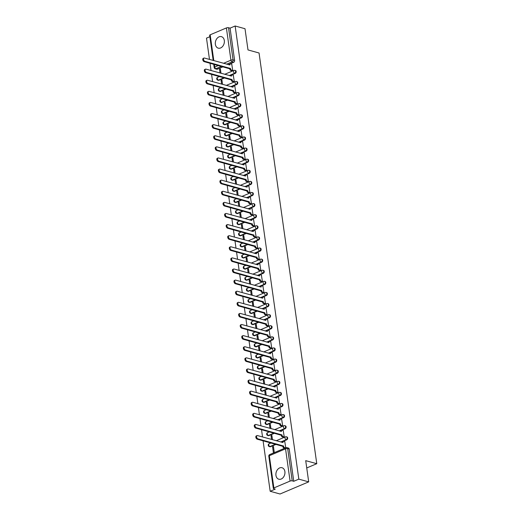 <?xml version="1.0" encoding="UTF-8"?>
<svg xmlns="http://www.w3.org/2000/svg" width="520" height="520" viewBox="0 0 520 520"><rect width="100%" height="100%" fill="white"/><g stroke="black" fill="none" stroke-linecap="round" stroke-linejoin="round"><path stroke-width="0.78" d="M229.788 75.706L235.216 73.405A1.528 1.131 -74.6 0 0 236.165 71.5A1.528 1.131 -74.6 0 0 235.424 70.512L234.878 70.356A1.528 1.131 105.4 0 1 235.619 71.344A1.528 1.131 105.4 0 1 234.669 73.255L229.242 75.556M231.348 86.808L236.775 84.513A1.528 1.131 -74.6 0 0 237.725 82.602A1.528 1.131 -74.6 0 0 236.983 81.614L236.438 81.465A1.528 1.131 105.4 0 1 237.178 82.453A1.528 1.131 105.4 0 1 236.23 84.364L230.802 86.658M232.908 97.916L238.336 95.615A1.528 1.131 -74.6 0 0 239.285 93.704A1.528 1.131 -74.6 0 0 238.544 92.716L237.998 92.567A1.528 1.131 105.4 0 1 238.739 93.555A1.528 1.131 105.4 0 1 237.79 95.466L232.362 97.767M234.468 109.018L239.895 106.717A1.528 1.131 -74.6 0 0 240.844 104.812A1.528 1.131 -74.6 0 0 240.103 103.825L239.558 103.669A1.528 1.131 105.4 0 1 240.299 104.663A1.528 1.131 105.4 0 1 239.356 106.567L233.922 108.869M236.028 120.12L241.462 117.826A1.528 1.131 -74.6 0 0 242.405 115.915A1.528 1.131 -74.6 0 0 241.664 114.927L241.118 114.777A1.528 1.131 105.4 0 1 241.858 115.765A1.528 1.131 105.4 0 1 240.916 117.676L235.482 119.971M237.588 131.228L243.022 128.928A1.528 1.131 -74.6 0 0 243.964 127.017A1.528 1.131 -74.6 0 0 243.224 126.028L242.678 125.879A1.528 1.131 105.4 0 1 243.419 126.867A1.528 1.131 105.4 0 1 242.476 128.778L237.042 131.079M239.148 142.331L244.582 140.03A1.528 1.131 -74.6 0 0 245.525 138.125A1.528 1.131 -74.6 0 0 244.79 137.137L244.244 136.988A1.528 1.131 105.4 0 1 244.978 137.976A1.528 1.131 105.4 0 1 244.036 139.88L238.608 142.181M240.714 153.439L246.142 151.138A1.528 1.131 -74.6 0 0 247.084 149.227A1.528 1.131 -74.6 0 0 246.35 148.239L245.804 148.09A1.528 1.131 105.4 0 1 246.539 149.078A1.528 1.131 105.4 0 1 245.596 150.988L240.169 153.283M242.275 164.541L247.702 162.24A1.528 1.131 -74.6 0 0 248.644 160.329A1.528 1.131 -74.6 0 0 247.91 159.341L247.364 159.191A1.528 1.131 105.4 0 1 248.105 160.18A1.528 1.131 105.4 0 1 247.156 162.091L241.728 164.392M243.834 175.643L249.262 173.349A1.528 1.131 -74.6 0 0 250.211 171.438A1.528 1.131 -74.6 0 0 249.47 170.45L248.924 170.3A1.528 1.131 105.4 0 1 249.665 171.288A1.528 1.131 105.4 0 1 248.716 173.192L243.289 175.494M245.394 186.752L250.822 184.451A1.528 1.131 -74.6 0 0 251.771 182.54A1.528 1.131 -74.6 0 0 251.03 181.552L250.484 181.402A1.528 1.131 105.4 0 1 251.225 182.39A1.528 1.131 105.4 0 1 250.276 184.301L244.849 186.596M246.955 197.853L252.382 195.553A1.528 1.131 -74.6 0 0 253.331 193.648A1.528 1.131 -74.6 0 0 252.59 192.654L252.044 192.504A1.528 1.131 105.4 0 1 252.785 193.492A1.528 1.131 105.4 0 1 251.836 195.403L246.409 197.704M248.514 208.956L253.942 206.661A1.528 1.131 -74.6 0 0 254.891 204.75A1.528 1.131 -74.6 0 0 254.15 203.762L253.604 203.613A1.528 1.131 105.4 0 1 254.345 204.6A1.528 1.131 105.4 0 1 253.396 206.505L247.969 208.806M250.075 220.064L255.502 217.763A1.528 1.131 -74.6 0 0 256.451 215.852A1.528 1.131 -74.6 0 0 255.71 214.864L255.164 214.714A1.528 1.131 105.4 0 1 255.905 215.703A1.528 1.131 105.4 0 1 254.956 217.614L249.529 219.915M251.635 231.166L257.062 228.865A1.528 1.131 -74.6 0 0 258.011 226.961A1.528 1.131 -74.6 0 0 257.27 225.972L256.724 225.817A1.528 1.131 105.4 0 1 257.465 226.805A1.528 1.131 105.4 0 1 256.522 228.716L251.089 231.017M253.195 242.268L258.628 239.974A1.528 1.131 -74.6 0 0 259.571 238.062A1.528 1.131 -74.6 0 0 258.83 237.075L258.284 236.925A1.528 1.131 105.4 0 1 259.025 237.913A1.528 1.131 105.4 0 1 258.083 239.824L252.649 242.119M254.755 253.377L260.189 251.076A1.528 1.131 -74.6 0 0 261.131 249.165A1.528 1.131 -74.6 0 0 260.39 248.177L259.851 248.027A1.528 1.131 105.4 0 1 260.585 249.015A1.528 1.131 105.4 0 1 259.642 250.926L254.208 253.227M256.321 264.478L261.749 262.178A1.528 1.131 -74.6 0 0 262.691 260.273A1.528 1.131 -74.6 0 0 261.957 259.285L261.411 259.129A1.528 1.131 105.4 0 1 262.145 260.124A1.528 1.131 105.4 0 1 261.203 262.028L255.775 264.329M257.881 275.581L263.308 273.286A1.528 1.131 -74.6 0 0 264.251 271.375A1.528 1.131 -74.6 0 0 263.517 270.387L262.971 270.238A1.528 1.131 105.4 0 1 263.705 271.226A1.528 1.131 105.4 0 1 262.762 273.137L257.335 275.431M259.441 286.689L264.869 284.388A1.528 1.131 -74.6 0 0 265.811 282.477A1.528 1.131 -74.6 0 0 265.077 281.489L264.531 281.339A1.528 1.131 105.4 0 1 265.272 282.328A1.528 1.131 105.4 0 1 264.322 284.239L258.895 286.539M261.001 297.791L266.428 295.49A1.528 1.131 -74.6 0 0 267.377 293.586A1.528 1.131 -74.6 0 0 266.637 292.597L266.091 292.448A1.528 1.131 105.4 0 1 266.832 293.436A1.528 1.131 105.4 0 1 265.882 295.341L260.455 297.642M262.561 308.9L267.989 306.599A1.528 1.131 -74.6 0 0 268.938 304.688A1.528 1.131 -74.6 0 0 268.197 303.7L267.651 303.55A1.528 1.131 105.4 0 1 268.392 304.538A1.528 1.131 105.4 0 1 267.442 306.449L262.015 308.744M264.121 320.002L269.548 317.7A1.528 1.131 -74.6 0 0 270.498 315.789A1.528 1.131 -74.6 0 0 269.757 314.802L269.211 314.652A1.528 1.131 105.4 0 1 269.952 315.64A1.528 1.131 105.4 0 1 269.002 317.551L263.575 319.852M265.681 331.103L271.108 328.809A1.528 1.131 -74.6 0 0 272.058 326.898A1.528 1.131 -74.6 0 0 271.317 325.91L270.771 325.761A1.528 1.131 105.4 0 1 271.512 326.749A1.528 1.131 105.4 0 1 270.562 328.653L265.135 330.954M267.241 342.212L272.668 339.911A1.528 1.131 -74.6 0 0 273.618 338A1.528 1.131 -74.6 0 0 272.877 337.012L272.331 336.863A1.528 1.131 105.4 0 1 273.072 337.851A1.528 1.131 105.4 0 1 272.123 339.762L266.695 342.056M268.801 353.314L274.235 351.013A1.528 1.131 -74.6 0 0 275.178 349.109A1.528 1.131 -74.6 0 0 274.437 348.114L273.891 347.965A1.528 1.131 105.4 0 1 274.632 348.953A1.528 1.131 105.4 0 1 273.689 350.863L268.255 353.165M270.361 364.416L275.795 362.122A1.528 1.131 -74.6 0 0 276.738 360.21A1.528 1.131 -74.6 0 0 275.997 359.223L275.45 359.073A1.528 1.131 105.4 0 1 276.192 360.061A1.528 1.131 105.4 0 1 275.249 361.966L269.815 364.267M271.921 375.525L277.355 373.224A1.528 1.131 -74.6 0 0 278.298 371.312A1.528 1.131 -74.6 0 0 277.557 370.325L277.017 370.175A1.528 1.131 105.4 0 1 277.752 371.163A1.528 1.131 105.4 0 1 276.809 373.074L271.382 375.375M273.488 386.626L278.915 384.325A1.528 1.131 -74.6 0 0 279.858 382.421A1.528 1.131 -74.6 0 0 279.123 381.433L278.577 381.277A1.528 1.131 105.4 0 1 279.312 382.265A1.528 1.131 105.4 0 1 278.369 384.176L272.942 386.477M275.048 397.728L280.475 395.434A1.528 1.131 -74.6 0 0 281.418 393.523A1.528 1.131 -74.6 0 0 280.683 392.535L280.137 392.385A1.528 1.131 105.4 0 1 280.878 393.374A1.528 1.131 105.4 0 1 279.929 395.285L274.502 397.579M276.608 408.837L282.035 406.536A1.528 1.131 -74.6 0 0 282.984 404.625A1.528 1.131 -74.6 0 0 282.243 403.637L281.697 403.488A1.528 1.131 105.4 0 1 282.438 404.476A1.528 1.131 105.4 0 1 281.489 406.387L276.062 408.688M278.168 419.939L283.595 417.638A1.528 1.131 -74.6 0 0 284.544 415.734A1.528 1.131 -74.6 0 0 283.803 414.746L283.257 414.59A1.528 1.131 105.4 0 1 283.998 415.584A1.528 1.131 105.4 0 1 283.049 417.488L277.622 419.79M279.728 431.041L285.155 428.747A1.528 1.131 -74.6 0 0 286.104 426.835A1.528 1.131 -74.6 0 0 285.363 425.848L284.817 425.698A1.528 1.131 105.4 0 1 285.558 426.686A1.528 1.131 105.4 0 1 284.609 428.597L279.182 430.892M281.288 442.15L286.715 439.849A1.528 1.131 -74.6 0 0 287.664 437.938A1.528 1.131 -74.6 0 0 286.923 436.95L286.377 436.8A1.528 1.131 105.4 0 1 287.118 437.788A1.528 1.131 105.4 0 1 286.169 439.699L280.742 442M275.951 475.371A5.961 4.407 -74.6 0 0 278.837 479.226A5.961 4.407 -74.6 0 0 283.322 477.353A5.961 4.407 -74.6 0 0 284.889 471.588A5.961 4.407 -74.6 0 0 282.009 467.734A5.961 4.407 -74.6 0 0 277.524 469.606A5.961 4.407 -74.6 0 0 275.951 475.371M215.364 44.298A5.961 4.407 -74.6 0 0 218.25 48.152A5.961 4.407 -74.6 0 0 222.736 46.28A5.961 4.407 -74.6 0 0 224.308 40.508A5.961 4.407 -74.6 0 0 221.422 36.654A5.961 4.407 -74.6 0 0 216.938 38.526A5.961 4.407 -74.6 0 0 215.364 44.298M209.853 36.712L206.492 38.136L209.482 59.43M210.022 63.245L211.042 70.532M211.582 74.347L212.602 81.64M213.142 85.456L214.162 92.742M214.702 96.558L215.722 103.844M216.261 107.666L217.289 114.953M217.822 118.768L218.849 126.055M219.381 129.87L220.409 137.156M220.942 140.978L221.969 148.265M222.502 152.081L223.529 159.367M224.061 163.183L225.089 170.475M225.628 174.291L226.649 181.578M227.188 185.393L228.208 192.68M228.748 196.495L229.769 203.788M230.308 207.603L231.328 214.89M231.868 218.706L232.889 225.992M233.428 229.808L234.455 237.1M234.988 240.916L236.015 248.203M236.548 252.018L237.575 259.305M238.108 263.127L239.135 270.413M239.668 274.228L240.695 281.515M241.228 285.331L242.255 292.617M242.794 296.439L243.815 303.726M244.355 307.541L245.375 314.828M245.915 318.643L246.935 325.936M247.475 329.752L248.495 337.038M249.035 340.853L250.061 348.14M250.594 351.956L251.622 359.249M252.155 363.064L253.181 370.351M253.714 374.166L254.742 381.453M255.275 385.268L256.302 392.561M256.834 396.376L257.861 403.663M258.401 407.478L259.422 414.765M259.961 418.587L260.981 425.874M261.521 429.689L262.542 436.976M263.081 440.791L270.173 491.276L275.249 489.132L273.709 488.703A1.528 0.52 172 0 1 273.338 488.429A1.528 0.52 172 0 1 273.865 487.949L290.082 481.078L285.545 448.832L269.334 455.702L273.865 487.949M308.698 481.865L298.825 479.141L235.144 26L245.011 28.723L247.994 49.933L259.051 52.988L316.771 463.704L305.714 460.655L308.698 481.865L280.046 494L270.173 491.276M213.194 60.45L209.658 35.288A1.528 0.52 -8 0 1 210.178 34.801L226.395 27.937A1.528 0.52 -8 0 1 228.534 27.723L230.067 28.145L234.605 60.392A1.528 1.131 105.4 0 1 233.656 62.302L228.228 64.603M222.983 66.82L217.438 69.173L215.904 68.744A1.528 1.131 105.4 0 1 215.293 68.796L216.833 69.219A1.528 1.131 -74.6 0 0 217.438 69.173M230.067 28.145L235.144 26M286.338 447.681A1.528 1.131 105.4 0 1 286.949 447.629A1.528 1.131 105.4 0 1 287.683 448.617L292.221 480.863L293.755 481.293L298.825 479.141M292.221 480.863A1.528 0.52 172 0 0 290.082 481.078M285.766 447.772L284.791 441.643M274.307 452.628L273.436 446.453L272.578 446.817L273.526 447.076M283.368 437.19L284.239 436.904L283.231 430.541M272.493 439.719L271.875 435.351L271.017 435.715L271.967 435.975M281.808 426.082L282.678 425.796L281.671 419.438M270.933 428.616L270.315 424.242L269.458 424.606L270.406 424.873M280.248 414.979L281.119 414.694L280.111 408.33M269.373 417.515L268.756 413.14L267.897 413.504L268.846 413.764M278.688 403.878L279.558 403.591L278.551 397.228M267.813 406.406L267.195 402.038L266.338 402.402L267.28 402.662M277.127 392.769L277.999 392.483L276.991 386.126M266.247 395.304L265.636 390.929L264.778 391.293L265.72 391.56M275.567 381.667L276.432 381.381L275.431 375.018M264.687 384.202L264.075 379.828L263.218 380.192L264.16 380.451M274.001 370.565L274.872 370.272L273.871 363.916M263.127 373.094L262.516 368.726L261.651 369.09L262.6 369.35M272.441 359.457L273.312 359.171L272.305 352.807M261.567 361.991L260.956 357.617L260.091 357.981L261.04 358.248M270.881 348.354L271.752 348.069L270.745 341.705M260.007 350.89L259.396 346.515L258.531 346.879L259.48 347.139M269.321 337.253L270.192 336.96L269.185 330.603M258.447 339.781L257.829 335.413L256.971 335.777L257.92 336.037M267.761 326.144L268.632 325.858L267.625 319.495M256.887 328.679L256.269 324.305L255.411 324.668L256.36 324.928M266.201 315.042L267.072 314.756L266.065 308.392M255.327 317.57L254.709 313.203L253.851 313.567L254.8 313.827M264.641 303.933L265.512 303.647L264.505 297.291M253.767 306.469L253.149 302.101L252.291 302.464L253.24 302.725M263.081 292.832L263.952 292.546L262.945 286.182M252.207 295.367L251.589 290.992L250.731 291.356L251.68 291.616M261.521 281.73L262.392 281.444L261.385 275.08M250.64 284.258L250.029 279.89L249.171 280.254L250.114 280.514M259.961 270.621L260.832 270.335L259.825 263.978M249.08 273.156L248.469 268.781L247.611 269.146L248.553 269.412M258.401 259.519L259.266 259.233L258.264 252.869M247.52 262.054L246.909 257.68L246.051 258.043L246.994 258.303M256.834 248.417L257.706 248.131L256.704 241.768M245.96 250.946L245.349 246.578L244.484 246.942L245.433 247.202M255.275 237.308L256.146 237.022L255.138 230.666M244.4 239.844L243.789 235.469L242.925 235.833L243.874 236.1M253.714 226.207L254.586 225.921L253.578 219.557M242.84 228.742L242.222 224.367L241.364 224.731L242.314 224.991M252.155 215.105L253.025 214.812L252.018 208.455M241.28 217.633L240.662 213.265L239.805 213.629L240.754 213.889M250.594 203.996L251.466 203.71L250.458 197.347M239.72 206.531L239.103 202.156L238.244 202.52L239.194 202.787M249.035 192.894L249.906 192.608L248.898 186.244M238.16 195.429L237.542 191.055L236.685 191.419L237.633 191.678M247.475 181.792L248.346 181.5L247.338 175.143M236.6 184.321L235.983 179.953L235.125 180.317L236.073 180.577M245.915 170.683L246.786 170.397L245.778 164.034M235.04 173.219L234.422 168.844L233.565 169.208L234.514 169.468M244.355 159.582L245.225 159.296L244.218 152.932M233.474 162.11L232.863 157.742L232.005 158.106L232.947 158.366M242.794 148.473L243.666 148.187L242.658 141.83M231.914 151.008L231.303 146.64L230.444 147.004L231.387 147.264M241.234 137.371L242.099 137.085L241.098 130.722M230.353 139.906L229.743 135.531L228.878 135.895L229.827 136.156M239.668 126.269L240.539 125.983L239.531 119.62M228.794 128.798L228.183 124.43L227.318 124.794L228.267 125.053M238.108 115.16L238.979 114.874L237.972 108.517M227.233 117.695L226.623 113.321L225.758 113.685L226.707 113.952M236.548 104.059L237.419 103.773L236.411 97.409M225.674 106.594L225.056 102.219L224.198 102.583L225.147 102.843M234.988 92.956L235.859 92.671L234.852 86.307M224.114 95.485L223.496 91.117L222.638 91.481L223.587 91.741M233.428 81.848L234.299 81.562L233.292 75.205M222.553 84.383L221.936 80.008L221.078 80.373L222.027 80.639M231.868 70.746L232.739 70.46L231.732 64.097M224.542 77.928L218.998 80.275L218.452 80.126A1.528 1.131 105.4 0 1 217.847 80.177L218.394 80.327A1.528 1.131 -74.6 0 0 218.998 80.275M226.103 89.031L220.558 91.377L220.012 91.228A1.528 1.131 105.4 0 1 219.408 91.28L219.953 91.429A1.528 1.131 -74.6 0 0 220.558 91.377M227.662 100.139L221.578 102.336A1.528 1.131 105.4 0 1 220.968 102.382L221.514 102.531A1.528 1.131 -74.6 0 0 222.118 102.486M229.222 111.241L223.685 113.588L223.139 113.438A1.528 1.131 105.4 0 1 222.528 113.49L223.073 113.64A1.528 1.131 -74.6 0 0 223.685 113.588M230.783 122.343L225.244 124.69L224.698 124.54A1.528 1.131 105.4 0 1 224.088 124.592L224.633 124.742A1.528 1.131 -74.6 0 0 225.244 124.69M232.349 133.452L226.805 135.798L226.258 135.649A1.528 1.131 105.4 0 1 225.647 135.694L226.194 135.844A1.528 1.131 -74.6 0 0 226.805 135.798M233.909 144.553L228.364 146.9L227.819 146.751A1.528 1.131 105.4 0 1 227.214 146.803L227.754 146.952A1.528 1.131 -74.6 0 0 228.364 146.9M235.469 155.656L229.925 158.002L229.379 157.852A1.528 1.131 105.4 0 1 228.774 157.905L229.32 158.054A1.528 1.131 -74.6 0 0 229.925 158.002M237.029 166.764L231.484 169.111L230.939 168.961A1.528 1.131 105.4 0 1 230.334 169.006L230.88 169.162A1.528 1.131 -74.6 0 0 231.484 169.111M238.589 177.866L233.044 180.213L232.499 180.063A1.528 1.131 105.4 0 1 231.894 180.115L232.44 180.264A1.528 1.131 -74.6 0 0 233.044 180.213M240.149 188.968L234.605 191.321L234.058 191.165A1.528 1.131 105.4 0 1 233.454 191.217L234 191.367A1.528 1.131 -74.6 0 0 234.605 191.321M241.709 200.077L236.165 202.423L235.619 202.274A1.528 1.131 105.4 0 1 235.014 202.319L235.56 202.475A1.528 1.131 -74.6 0 0 236.165 202.423M243.269 211.178L237.725 213.525L237.178 213.375A1.528 1.131 105.4 0 1 236.574 213.428L237.12 213.577A1.528 1.131 -74.6 0 0 237.725 213.525M244.829 222.281L239.285 224.633L238.745 224.478A1.528 1.131 105.4 0 1 238.134 224.53L238.68 224.679A1.528 1.131 -74.6 0 0 239.285 224.633M246.389 233.389L240.851 235.736L240.305 235.586A1.528 1.131 105.4 0 1 239.694 235.638L240.24 235.787A1.528 1.131 -74.6 0 0 240.851 235.736M247.949 244.491L242.411 246.838L241.865 246.688A1.528 1.131 105.4 0 1 241.254 246.74L241.8 246.889A1.528 1.131 -74.6 0 0 242.411 246.838M249.516 255.6L243.971 257.946L243.425 257.797A1.528 1.131 105.4 0 1 242.814 257.842L243.36 257.992A1.528 1.131 -74.6 0 0 243.971 257.946M251.076 266.702L245.531 269.048L244.985 268.899A1.528 1.131 105.4 0 1 244.381 268.95L244.927 269.1A1.528 1.131 -74.6 0 0 245.531 269.048M252.636 277.803L247.091 280.15L246.545 280A1.528 1.131 105.4 0 1 245.941 280.053L246.487 280.202A1.528 1.131 -74.6 0 0 247.091 280.15M254.196 288.912L248.651 291.258L248.105 291.109A1.528 1.131 105.4 0 1 247.5 291.155L248.047 291.304A1.528 1.131 -74.6 0 0 248.651 291.258M255.756 300.014L250.211 302.361L249.665 302.211A1.528 1.131 105.4 0 1 249.061 302.263L249.607 302.413A1.528 1.131 -74.6 0 0 250.211 302.361M257.315 311.116L251.771 313.463L251.225 313.313A1.528 1.131 105.4 0 1 250.62 313.365L251.167 313.514A1.528 1.131 -74.6 0 0 251.771 313.463M258.875 322.225L253.331 324.571L252.785 324.422A1.528 1.131 105.4 0 1 252.181 324.467L252.727 324.623A1.528 1.131 -74.6 0 0 253.331 324.571M260.436 333.326L254.891 335.673L254.345 335.524A1.528 1.131 105.4 0 1 253.741 335.575L254.286 335.725A1.528 1.131 -74.6 0 0 254.891 335.673M261.995 344.428L256.458 346.781L255.911 346.625A1.528 1.131 105.4 0 1 255.3 346.678L255.847 346.827A1.528 1.131 -74.6 0 0 256.458 346.781M263.556 355.537L258.017 357.884L257.471 357.734A1.528 1.131 105.4 0 1 256.861 357.779L257.406 357.935A1.528 1.131 -74.6 0 0 258.017 357.884M265.122 366.639L259.578 368.986L259.031 368.836A1.528 1.131 105.4 0 1 258.421 368.888L258.967 369.038A1.528 1.131 -74.6 0 0 259.578 368.986M266.682 377.741L261.137 380.094L260.592 379.938A1.528 1.131 105.4 0 1 259.987 379.99L260.526 380.14A1.528 1.131 -74.6 0 0 261.137 380.094M268.242 388.85L262.697 391.196L262.151 391.047A1.528 1.131 105.4 0 1 261.547 391.099L262.093 391.248A1.528 1.131 -74.6 0 0 262.697 391.196M269.802 399.951L264.257 402.298L263.712 402.149A1.528 1.131 105.4 0 1 263.107 402.2L263.653 402.35A1.528 1.131 -74.6 0 0 264.257 402.298M271.362 411.06L265.817 413.406L265.272 413.257A1.528 1.131 105.4 0 1 264.667 413.303L265.213 413.452A1.528 1.131 -74.6 0 0 265.817 413.406M272.922 422.162L267.377 424.509L266.832 424.359A1.528 1.131 105.4 0 1 266.227 424.411L266.773 424.56A1.528 1.131 -74.6 0 0 267.377 424.509M274.482 433.264L268.938 435.611L268.392 435.461A1.528 1.131 105.4 0 1 267.787 435.513L268.333 435.663A1.528 1.131 -74.6 0 0 268.938 435.611M276.042 444.373L270.498 446.719L269.952 446.57A1.528 1.131 105.4 0 1 269.347 446.615L269.893 446.765A1.528 1.131 -74.6 0 0 270.498 446.719M306.742 467.954L316.771 463.704M220.994 73.281L220.376 68.907L219.518 69.27L220.467 69.531M219.518 69.27L220.044 73.014M221.078 80.373L221.605 84.123M222.638 91.481L223.165 95.225M224.198 102.583L224.725 106.327M225.758 113.685L226.285 117.435M227.318 124.794L227.844 128.537M228.878 135.895L229.405 139.646M230.444 147.004L230.971 150.748M232.005 158.106L232.531 161.85M233.565 169.208L234.091 172.958M235.125 180.317L235.651 184.061M236.685 191.419L237.211 195.162M238.244 202.52L238.771 206.271M239.805 213.629L240.331 217.373M241.364 224.731L241.891 228.475M242.925 235.833L243.451 239.583M244.484 246.942L245.011 250.686M246.051 258.043L246.578 261.788M247.611 269.146L248.138 272.896M249.171 280.254L249.697 283.998M250.731 291.356L251.258 295.106M252.291 302.464L252.817 306.209M253.851 313.567L254.378 317.311M255.411 324.668L255.938 328.419M256.971 335.777L257.498 339.521M258.531 346.879L259.058 350.623M260.091 357.981L260.618 361.731M261.651 369.09L262.178 372.834M263.218 380.192L263.744 383.935M264.778 391.293L265.304 395.044M266.338 402.402L266.864 406.146M267.897 413.504L268.424 417.248M269.458 424.606L269.984 428.356M271.017 435.715L271.544 439.459M272.578 446.817L273.449 452.991M293.755 481.293L289.224 449.046A1.528 1.131 -74.6 0 0 288.483 448.058L286.949 447.629A1.528 1.528 0 0 0 285.942 447.7L269.724 454.565A1.528 1.528 0 0 0 268.808 456.19L273.338 488.429M284.908 441.675L283.803 441.37A1.528 0.891 67 0 0 283.406 441.389A1.528 0.891 67 0 0 283.01 442.52L257.491 435.578A1.755 1.021 67 0 0 257.03 435.598A1.755 1.021 67 0 0 256.653 437.262A1.755 1.021 67 0 0 257.946 438.854L283.504 446.01A1.528 0.891 67 0 0 284.694 447.707L283.953 448.026A1.528 0.891 -113 0 1 282.757 446.322L257.205 439.173A1.755 1.021 -113 0 1 255.911 437.574A1.755 1.021 -113 0 1 256.288 435.916L257.03 435.598M284.694 448.227L283.953 448.026M282.256 442.416A1.528 0.891 -113 0 1 282.666 441.701L283.406 441.389M285.435 447.915L284.694 447.707M283.491 445.9L282.744 446.219M283.348 430.573L282.243 430.268A1.528 0.891 67 0 0 281.846 430.281A1.528 0.891 67 0 0 281.45 431.418L255.925 424.476A1.755 1.021 67 0 0 255.469 424.496A1.755 1.021 67 0 0 255.093 426.16A1.755 1.021 67 0 0 256.386 427.752L281.944 434.909A1.528 0.891 67 0 0 283.133 436.605L282.392 436.917A1.528 0.891 -113 0 1 281.197 435.221L255.645 428.064A1.755 1.021 -113 0 1 254.345 426.472A1.755 1.021 -113 0 1 254.728 424.808L255.469 424.496M283.485 437.223L282.392 436.917M280.696 431.314A1.528 0.891 -113 0 1 281.106 430.599L281.846 430.281M284.232 436.904L283.133 436.605M281.925 434.798L281.183 435.116M281.788 419.471L280.683 419.166A1.528 0.891 67 0 0 280.286 419.178A1.528 0.891 67 0 0 279.89 420.316L254.364 413.374A1.755 1.021 67 0 0 253.91 413.394A1.755 1.021 67 0 0 253.533 415.051A1.755 1.021 67 0 0 254.826 416.65L280.384 423.8A1.528 0.891 67 0 0 281.574 425.497L280.826 425.815A1.528 0.891 -113 0 1 279.637 424.119L254.085 416.962A1.755 1.021 -113 0 1 252.785 415.37A1.755 1.021 -113 0 1 253.169 413.706L253.91 413.394M281.925 426.114L280.826 425.815M279.136 420.206A1.528 0.891 -113 0 1 279.546 419.497L280.286 419.178M282.672 425.802L281.574 425.497M280.365 423.696L279.624 424.008M280.228 408.363L279.123 408.057A1.528 0.891 67 0 0 278.726 408.076A1.528 0.891 67 0 0 278.33 409.207L252.805 402.266A1.755 1.021 67 0 0 252.35 402.285A1.755 1.021 67 0 0 251.972 403.949A1.755 1.021 67 0 0 253.266 405.541L278.824 412.698A1.528 0.891 67 0 0 280.014 414.394L279.266 414.713A1.528 0.891 -113 0 1 278.077 413.01L252.519 405.86A1.755 1.021 -113 0 1 251.225 404.261A1.755 1.021 -113 0 1 251.608 402.603L252.35 402.285M280.365 415.012L279.266 414.713M277.57 409.103A1.528 0.891 -113 0 1 277.979 408.388L278.726 408.076M281.106 414.694L280.014 414.394M278.805 412.588L278.064 412.906M278.668 397.26L277.563 396.955A1.528 0.891 67 0 0 277.167 396.968A1.528 0.891 67 0 0 276.77 398.106L251.244 391.163A1.755 1.021 67 0 0 250.79 391.183A1.755 1.021 67 0 0 250.413 392.841A1.755 1.021 67 0 0 251.706 394.44L277.257 401.59A1.528 0.891 67 0 0 278.454 403.293L277.706 403.604A1.528 0.891 -113 0 1 276.517 401.908L250.958 394.751A1.755 1.021 -113 0 1 249.665 393.159A1.755 1.021 -113 0 1 250.049 391.495L250.79 391.183M278.805 403.91L277.706 403.604M276.01 397.995A1.528 0.891 -113 0 1 276.419 397.287L277.167 396.968M279.546 403.591L278.454 403.293M277.245 401.486L276.503 401.804M277.108 386.159L276.003 385.853A1.528 0.891 67 0 0 275.606 385.866A1.528 0.891 67 0 0 275.21 387.004L249.685 380.062A1.755 1.021 67 0 0 249.23 380.075A1.755 1.021 67 0 0 248.853 381.738A1.755 1.021 67 0 0 250.146 383.331L275.697 390.488A1.528 0.891 67 0 0 276.894 392.184L276.146 392.503A1.528 0.891 -113 0 1 274.957 390.806L249.399 383.65A1.755 1.021 -113 0 1 248.105 382.057A1.755 1.021 -113 0 1 248.482 380.393L249.23 380.075M277.245 392.801L276.146 392.503M274.45 386.893A1.528 0.891 -113 0 1 274.859 386.185L275.606 385.866M277.986 392.49L276.894 392.184M275.685 390.384L274.937 390.696M275.548 375.05L274.443 374.745A1.528 0.891 67 0 0 274.047 374.764A1.528 0.891 67 0 0 273.65 375.895L248.125 368.953A1.755 1.021 67 0 0 247.669 368.973A1.755 1.021 67 0 0 247.292 370.637A1.755 1.021 67 0 0 248.586 372.229L274.137 379.385A1.528 0.891 67 0 0 275.334 381.082L274.586 381.394A1.528 0.891 -113 0 1 273.397 379.697L247.839 372.548A1.755 1.021 -113 0 1 246.545 370.949A1.755 1.021 -113 0 1 246.922 369.291L247.669 368.973M275.685 381.7L274.586 381.394M272.889 375.791A1.528 0.891 -113 0 1 273.299 375.076L274.047 374.764M276.425 381.381L275.334 381.082M274.125 379.275L273.377 379.594M273.988 363.948L272.883 363.643A1.528 0.891 67 0 0 272.486 363.656A1.528 0.891 67 0 0 272.09 364.793L246.565 357.851A1.755 1.021 67 0 0 246.109 357.871A1.755 1.021 67 0 0 245.726 359.528A1.755 1.021 67 0 0 247.026 361.127L272.578 368.277A1.528 0.891 67 0 0 273.774 369.98L273.026 370.292A1.528 0.891 -113 0 1 271.837 368.596L246.279 361.439A1.755 1.021 -113 0 1 244.985 359.847A1.755 1.021 -113 0 1 245.362 358.183L246.109 357.871M274.118 370.598L273.026 370.292M271.329 364.683A1.528 0.891 -113 0 1 271.739 363.974L272.486 363.656M274.865 370.279L273.774 369.98M272.565 368.173L271.817 368.491M272.422 352.84L271.323 352.541A1.528 0.891 67 0 0 270.927 352.553A1.528 0.891 67 0 0 270.53 353.685L245.005 346.749A1.755 1.021 67 0 0 244.55 346.762A1.755 1.021 67 0 0 244.166 348.426A1.755 1.021 67 0 0 245.466 350.019L271.017 357.175A1.528 0.891 67 0 0 272.207 358.872L271.466 359.19A1.528 0.891 -113 0 1 270.276 357.494L244.719 350.337A1.755 1.021 -113 0 1 243.425 348.745A1.755 1.021 -113 0 1 243.802 347.081L244.55 346.762M272.558 359.489L271.466 359.19M269.769 353.581A1.528 0.891 -113 0 1 270.179 352.872L270.927 352.553M273.306 359.177L272.207 358.872M271.005 357.071L270.257 357.383M270.861 341.738L269.757 341.432A1.528 0.891 67 0 0 269.36 341.451A1.528 0.891 67 0 0 268.97 342.582L243.444 335.641A1.755 1.021 67 0 0 242.989 335.66A1.755 1.021 67 0 0 242.606 337.324A1.755 1.021 67 0 0 243.906 338.916L269.458 346.073A1.528 0.891 67 0 0 270.647 347.769L269.906 348.082A1.528 0.891 -113 0 1 268.71 346.385L243.159 339.235A1.755 1.021 -113 0 1 241.865 337.636A1.755 1.021 -113 0 1 242.242 335.978L242.989 335.66M270.998 348.387L269.906 348.082M268.209 342.478A1.528 0.891 -113 0 1 268.619 341.763L269.36 341.451M271.745 348.069L270.647 347.769M269.445 345.963L268.697 346.281M269.302 330.636L268.197 330.33A1.528 0.891 67 0 0 267.8 330.343A1.528 0.891 67 0 0 267.41 331.481L241.885 324.538A1.755 1.021 67 0 0 241.43 324.558A1.755 1.021 67 0 0 241.046 326.216A1.755 1.021 67 0 0 242.339 327.815L267.897 334.965A1.528 0.891 67 0 0 269.087 336.661L268.346 336.979A1.528 0.891 -113 0 1 267.15 335.283L241.599 328.127A1.755 1.021 -113 0 1 240.305 326.534A1.755 1.021 -113 0 1 240.682 324.87L241.43 324.558M269.438 337.285L268.346 336.979M266.65 331.37A1.528 0.891 -113 0 1 267.059 330.661L267.8 330.343M270.186 336.966L269.087 336.661M267.885 334.861L267.137 335.173M267.742 319.527L266.637 319.221A1.528 0.891 67 0 0 266.24 319.241A1.528 0.891 67 0 0 265.844 320.372L240.325 313.437A1.755 1.021 67 0 0 239.863 313.45A1.755 1.021 67 0 0 239.486 315.114A1.755 1.021 67 0 0 240.78 316.706L266.338 323.863A1.528 0.891 67 0 0 267.527 325.559L266.786 325.877A1.528 0.891 -113 0 1 265.59 324.181L240.039 317.025A1.755 1.021 -113 0 1 238.739 315.432A1.755 1.021 -113 0 1 239.122 313.768L239.863 313.45M267.878 326.177L266.786 325.877M265.089 320.268A1.528 0.891 -113 0 1 265.499 319.553L266.24 319.241M268.625 325.865L267.527 325.559M266.325 323.758L265.577 324.07M266.182 308.425L265.077 308.12A1.528 0.891 67 0 0 264.68 308.139A1.528 0.891 67 0 0 264.284 309.27L238.758 302.328A1.755 1.021 67 0 0 238.303 302.347A1.755 1.021 67 0 0 237.926 304.012A1.755 1.021 67 0 0 239.219 305.604L264.778 312.761A1.528 0.891 67 0 0 265.967 314.457L265.226 314.769A1.528 0.891 -113 0 1 264.03 313.072L238.478 305.916A1.755 1.021 -113 0 1 237.178 304.324A1.755 1.021 -113 0 1 237.562 302.666L238.303 302.347M266.318 315.075L265.226 314.769M263.53 309.166A1.528 0.891 -113 0 1 263.939 308.451L264.68 308.139M267.065 314.756L265.967 314.457M264.758 312.65L264.017 312.969M264.622 297.323L263.517 297.017A1.528 0.891 67 0 0 263.12 297.031A1.528 0.891 67 0 0 262.724 298.168L237.198 291.226A1.755 1.021 67 0 0 236.743 291.245A1.755 1.021 67 0 0 236.366 292.903A1.755 1.021 67 0 0 237.66 294.502L263.218 301.652A1.528 0.891 67 0 0 264.407 303.349L263.659 303.667A1.528 0.891 -113 0 1 262.47 301.971L236.919 294.814A1.755 1.021 -113 0 1 235.619 293.221A1.755 1.021 -113 0 1 236.002 291.558L236.743 291.245M264.758 303.966L263.659 303.667M261.969 298.058A1.528 0.891 -113 0 1 262.373 297.349L263.12 297.031M265.506 303.654L264.407 303.349M263.198 301.548L262.457 301.86M263.062 286.214L261.957 285.909A1.528 0.891 67 0 0 261.56 285.928A1.528 0.891 67 0 0 261.163 287.06L235.638 280.118A1.755 1.021 67 0 0 235.183 280.137A1.755 1.021 67 0 0 234.806 281.801A1.755 1.021 67 0 0 236.1 283.394L261.658 290.55A1.528 0.891 67 0 0 262.847 292.247L262.1 292.565A1.528 0.891 -113 0 1 260.91 290.862L235.352 283.712A1.755 1.021 -113 0 1 234.058 282.113A1.755 1.021 -113 0 1 234.442 280.456L235.183 280.137M263.198 292.864L262.1 292.565M260.403 286.956A1.528 0.891 -113 0 1 260.812 286.24L261.56 285.928M263.939 292.552L262.847 292.247M261.638 290.44L260.897 290.758M261.502 275.113L260.397 274.807A1.528 0.891 67 0 0 260 274.82A1.528 0.891 67 0 0 259.603 275.958L234.078 269.016A1.755 1.021 67 0 0 233.623 269.035A1.755 1.021 67 0 0 233.246 270.699A1.755 1.021 67 0 0 234.54 272.292L260.091 279.448A1.528 0.891 67 0 0 261.287 281.144L260.539 281.457A1.528 0.891 -113 0 1 259.35 279.76L233.792 272.603A1.755 1.021 -113 0 1 232.499 271.011A1.755 1.021 -113 0 1 232.875 269.347L233.623 269.035M261.638 281.762L260.539 281.457M258.843 275.853A1.528 0.891 -113 0 1 259.252 275.139L260 274.82M262.379 281.444L261.287 281.144M260.078 279.338L259.337 279.656M259.942 264.011L258.837 263.705A1.528 0.891 67 0 0 258.44 263.718A1.528 0.891 67 0 0 258.043 264.856L232.518 257.913A1.755 1.021 67 0 0 232.063 257.933A1.755 1.021 67 0 0 231.686 259.591A1.755 1.021 67 0 0 232.98 261.19L258.531 268.339A1.528 0.891 67 0 0 259.727 270.036L258.98 270.355A1.528 0.891 -113 0 1 257.79 268.658L232.232 261.502A1.755 1.021 -113 0 1 230.939 259.909A1.755 1.021 -113 0 1 231.316 258.245L232.063 257.933M260.078 270.654L258.98 270.355M257.283 264.745A1.528 0.891 -113 0 1 257.692 264.036L258.44 263.718M260.819 270.342L259.727 270.036M258.518 268.236L257.771 268.548M258.382 252.902L257.276 252.597A1.528 0.891 67 0 0 256.88 252.616A1.528 0.891 67 0 0 256.483 253.747L230.958 246.805A1.755 1.021 67 0 0 230.503 246.825A1.755 1.021 67 0 0 230.126 248.489A1.755 1.021 67 0 0 231.419 250.081L256.971 257.238A1.528 0.891 67 0 0 258.167 258.934L257.419 259.252A1.528 0.891 -113 0 1 256.23 257.55L230.672 250.4A1.755 1.021 -113 0 1 229.379 248.8A1.755 1.021 -113 0 1 229.756 247.143L230.503 246.825M258.518 259.552L257.419 259.252M255.723 253.643A1.528 0.891 -113 0 1 256.132 252.928L256.88 252.616M259.259 259.233L258.167 258.934M256.958 257.127L256.211 257.445M256.822 241.8L255.717 241.494A1.528 0.891 67 0 0 255.32 241.508A1.528 0.891 67 0 0 254.924 242.645L229.398 235.703A1.755 1.021 67 0 0 228.943 235.722A1.755 1.021 67 0 0 228.56 237.38A1.755 1.021 67 0 0 229.859 238.979L255.411 246.129A1.528 0.891 67 0 0 256.607 247.832L255.859 248.144A1.528 0.891 -113 0 1 254.67 246.447L229.112 239.291A1.755 1.021 -113 0 1 227.819 237.698A1.755 1.021 -113 0 1 228.196 236.035L228.943 235.722M256.952 248.45L255.859 248.144M254.163 242.535A1.528 0.891 -113 0 1 254.572 241.826L255.32 241.508M257.699 248.131L256.607 247.832M255.398 246.025L254.65 246.344M255.255 230.698L254.15 230.393A1.528 0.891 67 0 0 253.76 230.406A1.528 0.891 67 0 0 253.364 231.543L227.838 224.601A1.755 1.021 67 0 0 227.383 224.614A1.755 1.021 67 0 0 227 226.278A1.755 1.021 67 0 0 228.3 227.87L253.851 235.027A1.528 0.891 67 0 0 255.041 236.724L254.3 237.042A1.528 0.891 -113 0 1 253.103 235.346L227.552 228.189A1.755 1.021 -113 0 1 226.258 226.597A1.755 1.021 -113 0 1 226.636 224.933L227.383 224.614M255.392 237.341L254.3 237.042M252.603 231.433A1.528 0.891 -113 0 1 253.013 230.724L253.76 230.406M256.139 237.029L255.041 236.724M253.838 234.923L253.091 235.235M253.695 219.589L252.59 219.284A1.528 0.891 67 0 0 252.194 219.303A1.528 0.891 67 0 0 251.804 220.435L226.278 213.493A1.755 1.021 67 0 0 225.823 213.512A1.755 1.021 67 0 0 225.44 215.176A1.755 1.021 67 0 0 226.733 216.769L252.291 223.925A1.528 0.891 67 0 0 253.481 225.622L252.739 225.933A1.528 0.891 -113 0 1 251.544 224.237L225.992 217.087A1.755 1.021 -113 0 1 224.698 215.488A1.755 1.021 -113 0 1 225.076 213.831L225.823 213.512M253.832 226.239L252.739 225.933M251.043 220.331A1.528 0.891 -113 0 1 251.453 219.615L252.194 219.303M254.579 225.921L253.481 225.622M252.278 223.815L251.531 224.133M252.135 208.488L251.03 208.182A1.528 0.891 67 0 0 250.633 208.195A1.528 0.891 67 0 0 250.237 209.333L224.718 202.391A1.755 1.021 67 0 0 224.263 202.41A1.755 1.021 67 0 0 223.88 204.067A1.755 1.021 67 0 0 225.173 205.667L250.731 212.817A1.528 0.891 67 0 0 251.921 214.519L251.18 214.832A1.528 0.891 -113 0 1 249.983 213.135L224.432 205.978A1.755 1.021 -113 0 1 223.139 204.386A1.755 1.021 -113 0 1 223.516 202.722L224.263 202.41M252.272 215.137L251.18 214.832M249.483 209.222A1.528 0.891 -113 0 1 249.893 208.514L250.633 208.195M253.019 214.819L251.921 214.519M250.718 212.713L249.971 213.031M250.575 197.379L249.47 197.08A1.528 0.891 67 0 0 249.073 197.093A1.528 0.891 67 0 0 248.677 198.224L223.158 191.289A1.755 1.021 67 0 0 222.697 191.302A1.755 1.021 67 0 0 222.319 192.966A1.755 1.021 67 0 0 223.613 194.558L249.171 201.714A1.528 0.891 67 0 0 250.361 203.411L249.619 203.73A1.528 0.891 -113 0 1 248.424 202.033L222.872 194.877A1.755 1.021 -113 0 1 221.572 193.284A1.755 1.021 -113 0 1 221.956 191.62L222.697 191.302M250.712 204.029L249.619 203.73M247.923 198.12A1.528 0.891 -113 0 1 248.333 197.411L249.073 197.093M251.459 203.717L250.361 203.411M249.151 201.611L248.411 201.922M249.015 186.277L247.91 185.972A1.528 0.891 67 0 0 247.514 185.991A1.528 0.891 67 0 0 247.117 187.122L221.592 180.18A1.755 1.021 67 0 0 221.136 180.2A1.755 1.021 67 0 0 220.76 181.864A1.755 1.021 67 0 0 222.053 183.456L247.611 190.613A1.528 0.891 67 0 0 248.8 192.309L248.053 192.621A1.528 0.891 -113 0 1 246.864 190.925L221.312 183.775A1.755 1.021 -113 0 1 220.012 182.175A1.755 1.021 -113 0 1 220.395 180.518L221.136 180.2M249.151 192.927L248.053 192.621M246.363 187.018A1.528 0.891 -113 0 1 246.772 186.303L247.514 185.991M249.899 192.608L248.8 192.309M247.592 190.502L246.85 190.821M247.455 175.175L246.35 174.869A1.528 0.891 67 0 0 245.953 174.883A1.528 0.891 67 0 0 245.557 176.02L220.031 169.078A1.755 1.021 67 0 0 219.577 169.097A1.755 1.021 67 0 0 219.2 170.755A1.755 1.021 67 0 0 220.493 172.354L246.051 179.504A1.528 0.891 67 0 0 247.24 181.201L246.493 181.519A1.528 0.891 -113 0 1 245.303 179.822L219.752 172.666A1.755 1.021 -113 0 1 218.452 171.073A1.755 1.021 -113 0 1 218.836 169.41L219.577 169.097M247.592 181.825L246.493 181.519M244.797 175.91A1.528 0.891 -113 0 1 245.206 175.201L245.953 174.883M248.339 181.506L247.24 181.201M246.031 179.4L245.291 179.712M245.895 164.066L244.79 163.761A1.528 0.891 67 0 0 244.394 163.781A1.528 0.891 67 0 0 243.997 164.912L218.472 157.976A1.755 1.021 67 0 0 218.017 157.989A1.755 1.021 67 0 0 217.639 159.653A1.755 1.021 67 0 0 218.933 161.245L244.491 168.402A1.528 0.891 67 0 0 245.681 170.099L244.933 170.417A1.528 0.891 -113 0 1 243.744 168.721L218.186 161.564A1.755 1.021 -113 0 1 216.892 159.972A1.755 1.021 -113 0 1 217.275 158.308L218.017 157.989M246.031 170.716L244.933 170.417M243.237 164.808A1.528 0.891 -113 0 1 243.646 164.093L244.394 163.781M246.772 170.404L245.681 170.099M244.472 168.298L243.731 168.61M244.335 152.965L243.23 152.659A1.528 0.891 67 0 0 242.833 152.678A1.528 0.891 67 0 0 242.437 153.81L216.911 146.868A1.755 1.021 67 0 0 216.457 146.887A1.755 1.021 67 0 0 216.08 148.551A1.755 1.021 67 0 0 217.373 150.144L242.925 157.3A1.528 0.891 67 0 0 244.12 158.997L243.373 159.309A1.528 0.891 -113 0 1 242.183 157.612L216.625 150.456A1.755 1.021 -113 0 1 215.332 148.863A1.755 1.021 -113 0 1 215.709 147.206L216.457 146.887M244.472 159.614L243.373 159.309M241.677 153.706A1.528 0.891 -113 0 1 242.086 152.99L242.833 152.678M245.213 159.296L244.12 158.997M242.911 157.19L242.171 157.508M242.775 141.863L241.67 141.557A1.528 0.891 67 0 0 241.274 141.57A1.528 0.891 67 0 0 240.877 142.708L215.352 135.766A1.755 1.021 67 0 0 214.897 135.785A1.755 1.021 67 0 0 214.519 137.442A1.755 1.021 67 0 0 215.813 139.042L241.364 146.191A1.528 0.891 67 0 0 242.561 147.888L241.813 148.207A1.528 0.891 -113 0 1 240.624 146.51L215.066 139.353A1.755 1.021 -113 0 1 213.772 137.761A1.755 1.021 -113 0 1 214.149 136.097L214.897 135.785M242.911 148.506L241.813 148.207M240.117 142.597A1.528 0.891 -113 0 1 240.526 141.888L241.274 141.57M243.653 148.194L242.561 147.888M241.352 146.088L240.604 146.399M241.215 130.754L240.11 130.448A1.528 0.891 67 0 0 239.714 130.468A1.528 0.891 67 0 0 239.317 131.599L213.792 124.657A1.755 1.021 67 0 0 213.337 124.677A1.755 1.021 67 0 0 212.953 126.341A1.755 1.021 67 0 0 214.253 127.933L239.805 135.09A1.528 0.891 67 0 0 241 136.786L240.253 137.105A1.528 0.891 -113 0 1 239.064 135.401L213.506 128.251A1.755 1.021 -113 0 1 212.212 126.653A1.755 1.021 -113 0 1 212.589 124.995L213.337 124.677M241.352 137.404L240.253 137.105M238.556 131.495A1.528 0.891 -113 0 1 238.966 130.78L239.714 130.468M242.093 137.091L241 136.786M239.792 134.979L239.044 135.298M239.649 119.652L238.55 119.347A1.528 0.891 67 0 0 238.154 119.359A1.528 0.891 67 0 0 237.757 120.497L212.232 113.555A1.755 1.021 67 0 0 211.776 113.575A1.755 1.021 67 0 0 211.393 115.239A1.755 1.021 67 0 0 212.693 116.831L238.244 123.987A1.528 0.891 67 0 0 239.441 125.684L238.693 125.996A1.528 0.891 -113 0 1 237.504 124.299L211.946 117.143A1.755 1.021 -113 0 1 210.652 115.551A1.755 1.021 -113 0 1 211.029 113.887L211.776 113.575M239.785 126.302L238.693 125.996M236.997 120.393A1.528 0.891 -113 0 1 237.406 119.678L238.154 119.359M240.533 125.983L239.441 125.684M238.232 123.877L237.484 124.195M238.089 108.55L236.983 108.245A1.528 0.891 67 0 0 236.594 108.258A1.528 0.891 67 0 0 236.197 109.395L210.672 102.453A1.755 1.021 67 0 0 210.217 102.473A1.755 1.021 67 0 0 209.833 104.13A1.755 1.021 67 0 0 211.133 105.729L236.685 112.879A1.528 0.891 67 0 0 237.874 114.576L237.133 114.894A1.528 0.891 -113 0 1 235.937 113.198L210.386 106.041A1.755 1.021 -113 0 1 209.092 104.448A1.755 1.021 -113 0 1 209.469 102.784L210.217 102.473M238.225 115.193L237.133 114.894M235.436 109.284A1.528 0.891 -113 0 1 235.846 108.576L236.594 108.258M238.972 114.881L237.874 114.576M236.672 112.775L235.924 113.087M236.529 97.442L235.424 97.136A1.528 0.891 67 0 0 235.027 97.156A1.528 0.891 67 0 0 234.637 98.287L209.112 91.345A1.755 1.021 67 0 0 208.656 91.364A1.755 1.021 67 0 0 208.273 93.028A1.755 1.021 67 0 0 209.567 94.62L235.125 101.777A1.528 0.891 67 0 0 236.314 103.474L235.573 103.792A1.528 0.891 -113 0 1 234.377 102.089L208.826 94.939A1.755 1.021 -113 0 1 207.532 93.34A1.755 1.021 -113 0 1 207.909 91.683L208.656 91.364M236.665 104.091L235.573 103.792M233.877 98.183A1.528 0.891 -113 0 1 234.286 97.468L235.027 97.156M237.412 103.773L236.314 103.474M235.112 101.666L234.364 101.985M234.969 86.34L233.864 86.034A1.528 0.891 67 0 0 233.467 86.047A1.528 0.891 67 0 0 233.071 87.184L207.552 80.243A1.755 1.021 67 0 0 207.09 80.262A1.755 1.021 67 0 0 206.713 81.919A1.755 1.021 67 0 0 208.006 83.519L233.565 90.669A1.528 0.891 67 0 0 234.754 92.372L234.013 92.684A1.528 0.891 -113 0 1 232.817 90.987L207.266 83.831A1.755 1.021 -113 0 1 205.972 82.238A1.755 1.021 -113 0 1 206.349 80.574L207.09 80.262M235.105 92.989L234.013 92.684M232.317 87.074A1.528 0.891 -113 0 1 232.726 86.366L233.467 86.047M235.853 92.671L234.754 92.372M233.552 90.565L232.804 90.883M233.409 75.237L232.303 74.932A1.528 0.891 67 0 0 231.907 74.945A1.528 0.891 67 0 0 231.511 76.082L205.985 69.141A1.755 1.021 67 0 0 205.53 69.154A1.755 1.021 67 0 0 205.153 70.818A1.755 1.021 67 0 0 206.447 72.41L232.005 79.567A1.528 0.891 67 0 0 233.194 81.263L232.453 81.582A1.528 0.891 -113 0 1 231.257 79.885L205.706 72.728A1.755 1.021 -113 0 1 204.406 71.136A1.755 1.021 -113 0 1 204.789 69.472L205.53 69.154M233.545 81.88L232.453 81.582M230.756 75.972A1.528 0.891 -113 0 1 231.166 75.264L231.907 74.945M234.292 81.569L233.194 81.263M231.985 79.463L231.244 79.775M231.849 64.129L230.744 63.824A1.528 0.891 67 0 0 230.347 63.843A1.528 0.891 67 0 0 229.951 64.974L204.425 58.032A1.755 1.021 67 0 0 203.97 58.052A1.755 1.021 67 0 0 203.593 59.716A1.755 1.021 67 0 0 204.886 61.308L230.444 68.465A1.528 0.891 67 0 0 231.634 70.161L230.886 70.473A1.528 0.891 -113 0 1 229.697 68.776L204.145 61.627A1.755 1.021 -113 0 1 202.846 60.027A1.755 1.021 -113 0 1 203.229 58.37L203.97 58.052M231.985 70.779L230.886 70.473M229.197 64.87A1.528 0.891 -113 0 1 229.606 64.155L230.347 63.843M232.733 70.46L231.634 70.161M230.425 68.354L229.684 68.672M235.216 73.405L234.669 73.255A1.528 0.891 -113 0 1 233.48 71.559A1.528 0.891 67 0 1 233.877 70.427A1.528 0.891 67 0 1 234.273 70.408A1.528 1.131 105.4 0 1 234.878 70.356A1.528 1.528 0 0 0 233.877 70.427L224.712 74.308M236.775 84.513L236.23 84.364A1.528 0.891 -113 0 1 235.04 82.66A1.528 0.891 67 0 1 235.436 81.53A1.528 0.891 67 0 1 235.833 81.51A1.528 1.131 105.4 0 1 236.438 81.465A1.528 1.528 0 0 0 235.436 81.53L226.272 85.41M238.336 95.615L237.79 95.466A1.528 0.891 -113 0 1 236.6 93.769A1.528 0.891 67 0 1 236.997 92.632A1.528 0.891 67 0 1 237.393 92.619A1.528 1.131 105.4 0 1 237.998 92.567A1.528 1.528 0 0 0 236.997 92.632L227.832 96.512M239.895 106.717L239.356 106.567A1.528 0.891 -113 0 1 238.16 104.871A1.528 0.891 67 0 1 238.556 103.74A1.528 0.891 67 0 1 238.953 103.721A1.528 1.131 105.4 0 1 239.558 103.669A1.528 1.528 0 0 0 238.556 103.74L229.392 107.62M241.462 117.826L240.916 117.676A1.528 0.891 -113 0 1 239.72 115.973A1.528 0.891 67 0 1 240.117 114.842A1.528 0.891 67 0 1 240.513 114.829A1.528 1.131 105.4 0 1 241.118 114.777A1.528 1.528 0 0 0 240.117 114.842L230.952 118.723M243.022 128.928L242.476 128.778A1.528 0.891 -113 0 1 241.28 127.082A1.528 0.891 67 0 1 241.677 125.944A1.528 0.891 67 0 1 242.073 125.931A1.528 1.131 105.4 0 1 242.678 125.879A1.528 1.528 0 0 0 241.677 125.944L232.518 129.825M244.582 140.03L244.036 139.88A1.528 0.891 -113 0 1 242.84 138.184A1.528 0.891 67 0 1 243.237 137.053A1.528 0.891 67 0 1 243.633 137.033A1.528 1.131 105.4 0 1 244.244 136.988A1.528 1.528 0 0 0 243.237 137.053L234.078 140.933M246.142 151.138L245.596 150.988A1.528 0.891 -113 0 1 244.406 149.292A1.528 0.891 67 0 1 244.797 148.155A1.528 0.891 67 0 1 245.193 148.142A1.528 1.131 105.4 0 1 245.804 148.09A1.528 1.528 0 0 0 244.797 148.155L235.638 152.035M247.702 162.24L247.156 162.091A1.528 0.891 -113 0 1 245.967 160.394A1.528 0.891 67 0 1 246.357 159.256A1.528 0.891 67 0 1 246.753 159.244A1.528 1.131 105.4 0 1 247.364 159.191A1.528 1.528 0 0 0 246.357 159.256L237.198 163.137M249.262 173.349L248.716 173.192A1.528 0.891 -113 0 1 247.526 171.496A1.528 0.891 67 0 1 247.923 170.365A1.528 0.891 67 0 1 248.319 170.346A1.528 1.131 105.4 0 1 248.924 170.3A1.528 1.528 0 0 0 247.923 170.365L238.758 174.245M250.822 184.451L250.276 184.301A1.528 0.891 -113 0 1 249.087 182.605A1.528 0.891 67 0 1 249.483 181.467A1.528 0.891 67 0 1 249.88 181.454A1.528 1.131 105.4 0 1 250.484 181.402A1.528 1.528 0 0 0 249.483 181.467L240.318 185.347M252.382 195.553L251.836 195.403A1.528 0.891 -113 0 1 250.647 193.707A1.528 0.891 67 0 1 251.043 192.569A1.528 0.891 67 0 1 251.44 192.556A1.528 1.131 105.4 0 1 252.044 192.504A1.528 1.528 0 0 0 251.043 192.569L241.878 196.456M253.942 206.661L253.396 206.505A1.528 0.891 -113 0 1 252.207 204.808A1.528 0.891 67 0 1 252.603 203.678A1.528 0.891 67 0 1 253 203.658A1.528 1.131 105.4 0 1 253.604 203.613A1.528 1.528 0 0 0 252.603 203.678L243.438 207.558M255.502 217.763L254.956 217.614A1.528 0.891 -113 0 1 253.767 215.917A1.528 0.891 67 0 1 254.163 214.78A1.528 0.891 67 0 1 254.56 214.767A1.528 1.131 105.4 0 1 255.164 214.714A1.528 1.528 0 0 0 254.163 214.78L244.998 218.66M257.062 228.865L256.522 228.716A1.528 0.891 -113 0 1 255.327 227.019A1.528 0.891 67 0 1 255.723 225.888A1.528 0.891 67 0 1 256.12 225.869A1.528 1.131 105.4 0 1 256.724 225.817A1.528 1.528 0 0 0 255.723 225.888L246.558 229.769M258.628 239.974L258.083 239.824A1.528 0.891 -113 0 1 256.887 238.121A1.528 0.891 67 0 1 257.283 236.99A1.528 0.891 67 0 1 257.68 236.971A1.528 1.131 105.4 0 1 258.284 236.925A1.528 1.528 0 0 0 257.283 236.99L248.118 240.87M260.189 251.076L259.642 250.926A1.528 0.891 -113 0 1 258.447 249.23A1.528 0.891 67 0 1 258.843 248.092A1.528 0.891 67 0 1 259.24 248.079A1.528 1.131 105.4 0 1 259.851 248.027A1.528 1.528 0 0 0 258.843 248.092L249.685 251.972M261.749 262.178L261.203 262.028A1.528 0.891 -113 0 1 260.007 260.332A1.528 0.891 67 0 1 260.403 259.2A1.528 0.891 67 0 1 260.8 259.181A1.528 1.131 105.4 0 1 261.411 259.129A1.528 1.528 0 0 0 260.403 259.2L251.244 263.081M263.308 273.286L262.762 273.137A1.528 0.891 -113 0 1 261.573 271.433A1.528 0.891 67 0 1 261.963 270.303A1.528 0.891 67 0 1 262.36 270.289A1.528 1.131 105.4 0 1 262.971 270.238A1.528 1.528 0 0 0 261.963 270.303L252.805 274.183M264.869 284.388L264.322 284.239A1.528 0.891 -113 0 1 263.133 282.542A1.528 0.891 67 0 1 263.53 281.405A1.528 0.891 67 0 1 263.919 281.392A1.528 1.131 105.4 0 1 264.531 281.339A1.528 1.528 0 0 0 263.53 281.405L254.364 285.285M266.428 295.49L265.882 295.341A1.528 0.891 -113 0 1 264.693 293.644A1.528 0.891 67 0 1 265.089 292.513A1.528 0.891 67 0 1 265.486 292.494A1.528 1.131 105.4 0 1 266.091 292.448A1.528 1.528 0 0 0 265.089 292.513L255.925 296.394M267.989 306.599L267.442 306.449A1.528 0.891 -113 0 1 266.253 304.752A1.528 0.891 67 0 1 266.65 303.615A1.528 0.891 67 0 1 267.046 303.602A1.528 1.131 105.4 0 1 267.651 303.55A1.528 1.528 0 0 0 266.65 303.615L257.485 307.495M269.548 317.7L269.002 317.551A1.528 0.891 -113 0 1 267.813 315.855A1.528 0.891 67 0 1 268.209 314.717A1.528 0.891 67 0 1 268.606 314.704A1.528 1.131 105.4 0 1 269.211 314.652A1.528 1.528 0 0 0 268.209 314.717L259.044 318.597M271.108 328.809L270.562 328.653A1.528 0.891 -113 0 1 269.373 326.957A1.528 0.891 67 0 1 269.769 325.825A1.528 0.891 67 0 1 270.166 325.806A1.528 1.131 105.4 0 1 270.771 325.761A1.528 1.528 0 0 0 269.769 325.825L260.605 329.706M272.668 339.911L272.123 339.762A1.528 0.891 -113 0 1 270.933 338.065A1.528 0.891 67 0 1 271.329 336.928A1.528 0.891 67 0 1 271.726 336.915A1.528 1.131 105.4 0 1 272.331 336.863A1.528 1.528 0 0 0 271.329 336.928L262.164 340.808M274.235 351.013L273.689 350.863A1.528 0.891 -113 0 1 272.493 349.167A1.528 0.891 67 0 1 272.889 348.029A1.528 0.891 67 0 1 273.286 348.017A1.528 1.131 105.4 0 1 273.891 347.965A1.528 1.528 0 0 0 272.889 348.029L263.725 351.916M275.795 362.122L275.249 361.966A1.528 0.891 -113 0 1 274.053 360.269A1.528 0.891 67 0 1 274.45 359.138A1.528 0.891 67 0 1 274.846 359.119A1.528 1.131 105.4 0 1 275.45 359.073A1.528 1.528 0 0 0 274.45 359.138L265.291 363.019M277.355 373.224L276.809 373.074A1.528 0.891 -113 0 1 275.613 371.378A1.528 0.891 67 0 1 276.01 370.24A1.528 0.891 67 0 1 276.406 370.227A1.528 1.131 105.4 0 1 277.017 370.175A1.528 1.528 0 0 0 276.01 370.24L266.851 374.121M278.915 384.325L278.369 384.176A1.528 0.891 -113 0 1 277.18 382.479A1.528 0.891 67 0 1 277.57 381.349A1.528 0.891 67 0 1 277.966 381.329A1.528 1.131 105.4 0 1 278.577 381.277A1.528 1.528 0 0 0 277.57 381.349L268.411 385.229M280.475 395.434L279.929 395.285A1.528 0.891 -113 0 1 278.74 393.582A1.528 0.891 67 0 1 279.13 392.45A1.528 0.891 67 0 1 279.526 392.431A1.528 1.131 105.4 0 1 280.137 392.385A1.528 1.528 0 0 0 279.13 392.45L269.971 396.331M282.035 406.536L281.489 406.387A1.528 0.891 -113 0 1 280.3 404.69A1.528 0.891 67 0 1 280.696 403.553A1.528 0.891 67 0 1 281.086 403.54A1.528 1.131 105.4 0 1 281.697 403.488A1.528 1.528 0 0 0 280.696 403.553L271.531 407.433M283.595 417.638L283.049 417.488A1.528 0.891 -113 0 1 281.86 415.792A1.528 0.891 67 0 1 282.256 414.661A1.528 0.891 67 0 1 282.653 414.642A1.528 1.131 105.4 0 1 283.257 414.59A1.528 1.528 0 0 0 282.256 414.661L273.091 418.541M285.155 428.747L284.609 428.597A1.528 0.891 -113 0 1 283.419 426.894A1.528 0.891 67 0 1 283.816 425.763A1.528 0.891 67 0 1 284.213 425.75A1.528 1.131 105.4 0 1 284.817 425.698A1.528 1.528 0 0 0 283.816 425.763L274.651 429.644M286.715 439.849L286.169 439.699A1.528 0.891 -113 0 1 284.98 438.003A1.528 0.891 67 0 1 285.376 436.865A1.528 0.891 67 0 1 285.772 436.852A1.528 1.131 105.4 0 1 286.377 436.8A1.528 1.528 0 0 0 285.376 436.865L276.211 440.746M233.656 62.302L232.122 61.88L226.688 64.175M221.442 66.398L215.904 68.744A1.528 0.891 67 0 1 214.708 67.047L218.296 65.533M223.542 63.31L230.925 60.184L226.395 27.937M210.178 34.801L213.805 60.626M214.344 64.441L214.708 67.047A1.528 0.52 172 0 0 214.188 67.535A1.528 1.528 0 0 0 215.293 68.796M223.997 77.779L218.452 80.126A1.528 0.891 67 0 1 217.263 78.429A1.528 0.891 67 0 1 217.659 77.291A1.528 1.528 0 0 0 217.847 80.177M225.556 88.881L220.012 91.228A1.528 0.891 67 0 1 218.822 89.531A1.528 0.891 67 0 1 219.219 88.4A1.528 1.528 0 0 0 219.408 91.28M227.117 99.983L221.578 102.336A1.528 0.891 67 0 1 220.383 100.633A1.528 0.891 67 0 1 220.779 99.502A1.528 1.528 0 0 0 220.968 102.382M228.677 111.091L223.139 113.438A1.528 0.891 67 0 1 221.942 111.742A1.528 0.891 67 0 1 222.339 110.604A1.528 1.528 0 0 0 222.528 113.49M230.243 122.194L224.698 124.54A1.528 0.891 67 0 1 223.503 122.844A1.528 0.891 67 0 1 223.899 121.713A1.528 1.528 0 0 0 224.088 124.592M231.803 133.296L226.258 135.649A1.528 0.891 67 0 1 225.062 133.946A1.528 0.891 67 0 1 225.459 132.815A1.528 1.528 0 0 0 225.647 135.694M233.363 144.404L227.819 146.751A1.528 0.891 67 0 1 226.629 145.054A1.528 0.891 67 0 1 227.019 143.917A1.528 1.528 0 0 0 227.214 146.803M234.923 155.506L229.379 157.852A1.528 0.891 67 0 1 228.189 156.156A1.528 0.891 67 0 1 228.579 155.025A1.528 1.528 0 0 0 228.774 157.905M236.483 166.608L230.939 168.961A1.528 0.891 67 0 1 229.749 167.264A1.528 0.891 67 0 1 230.145 166.127A1.528 1.528 0 0 0 230.334 169.006M238.043 177.717L232.499 180.063A1.528 0.891 67 0 1 231.309 178.367A1.528 0.891 67 0 1 231.706 177.229A1.528 1.528 0 0 0 231.894 180.115M239.603 188.819L234.058 191.165A1.528 0.891 67 0 1 232.869 189.469A1.528 0.891 67 0 1 233.266 188.338A1.528 1.528 0 0 0 233.454 191.217M241.163 199.927L235.619 202.274A1.528 0.891 67 0 1 234.429 200.577A1.528 0.891 67 0 1 234.826 199.44A1.528 1.528 0 0 0 235.014 202.319M242.723 211.029L237.178 213.375A1.528 0.891 67 0 1 235.989 211.679A1.528 0.891 67 0 1 236.386 210.548A1.528 1.528 0 0 0 236.574 213.428M244.283 222.131L238.745 224.478A1.528 0.891 67 0 1 237.549 222.781A1.528 0.891 67 0 1 237.946 221.65A1.528 1.528 0 0 0 238.134 224.53M245.843 233.239L240.305 235.586A1.528 0.891 67 0 1 239.109 233.889A1.528 0.891 67 0 1 239.506 232.752A1.528 1.528 0 0 0 239.694 235.638M247.41 244.342L241.865 246.688A1.528 0.891 67 0 1 240.669 244.992A1.528 0.891 67 0 1 241.066 243.861A1.528 1.528 0 0 0 241.254 246.74M248.969 255.444L243.425 257.797A1.528 0.891 67 0 1 242.229 256.094A1.528 0.891 67 0 1 242.625 254.963A1.528 1.528 0 0 0 242.814 257.842M250.53 266.552L244.985 268.899A1.528 0.891 67 0 1 243.796 267.202A1.528 0.891 67 0 1 244.186 266.065A1.528 1.528 0 0 0 244.381 268.95M252.089 277.654L246.545 280A1.528 0.891 67 0 1 245.356 278.304A1.528 0.891 67 0 1 245.752 277.173A1.528 1.528 0 0 0 245.941 280.053M253.65 288.756L248.105 291.109A1.528 0.891 67 0 1 246.916 289.406A1.528 0.891 67 0 1 247.312 288.275A1.528 1.528 0 0 0 247.5 291.155M255.21 299.865L249.665 302.211A1.528 0.891 67 0 1 248.475 300.514A1.528 0.891 67 0 1 248.872 299.377A1.528 1.528 0 0 0 249.061 302.263M256.769 310.967L251.225 313.313A1.528 0.891 67 0 1 250.036 311.617A1.528 0.891 67 0 1 250.432 310.486A1.528 1.528 0 0 0 250.62 313.365M258.329 322.069L252.785 324.422A1.528 0.891 67 0 1 251.596 322.725A1.528 0.891 67 0 1 251.992 321.588A1.528 1.528 0 0 0 252.181 324.467M259.889 333.177L254.345 335.524A1.528 0.891 67 0 1 253.156 333.827A1.528 0.891 67 0 1 253.552 332.69A1.528 1.528 0 0 0 253.741 335.575M261.45 344.279L255.911 346.625A1.528 0.891 67 0 1 254.716 344.929A1.528 0.891 67 0 1 255.112 343.798A1.528 1.528 0 0 0 255.3 346.678M263.01 355.387L257.471 357.734A1.528 0.891 67 0 1 256.276 356.038A1.528 0.891 67 0 1 256.672 354.9A1.528 1.528 0 0 0 256.861 357.779M264.576 366.49L259.031 368.836A1.528 0.891 67 0 1 257.836 367.14A1.528 0.891 67 0 1 258.232 366.009A1.528 1.528 0 0 0 258.421 368.888M266.136 377.591L260.592 379.938A1.528 0.891 67 0 1 259.402 378.241A1.528 0.891 67 0 1 259.792 377.111A1.528 1.528 0 0 0 259.987 379.99M267.696 388.7L262.151 391.047A1.528 0.891 67 0 1 260.962 389.35A1.528 0.891 67 0 1 261.352 388.213A1.528 1.528 0 0 0 261.547 391.099M269.256 399.802L263.712 402.149A1.528 0.891 67 0 1 262.522 400.452A1.528 0.891 67 0 1 262.918 399.321A1.528 1.528 0 0 0 263.107 402.2M270.816 410.904L265.272 413.257A1.528 0.891 67 0 1 264.082 411.554A1.528 0.891 67 0 1 264.478 410.423A1.528 1.528 0 0 0 264.667 413.303M272.376 422.012L266.832 424.359A1.528 0.891 67 0 1 265.642 422.663A1.528 0.891 67 0 1 266.038 421.525A1.528 1.528 0 0 0 266.227 424.411M273.936 433.115L268.392 435.461A1.528 0.891 67 0 1 267.202 433.765A1.528 0.891 67 0 1 267.599 432.634A1.528 1.528 0 0 0 267.787 435.513M275.496 444.216L269.952 446.57A1.528 0.891 67 0 1 268.762 444.866A1.528 0.891 67 0 1 269.159 443.736A1.528 1.528 0 0 0 269.347 446.615M289.224 449.046L287.683 448.617A1.528 0.52 -8 0 0 285.545 448.832A1.528 0.891 -113 0 1 285.942 447.7M234.605 60.392L233.064 59.969A1.528 1.131 105.4 0 1 232.122 61.88A1.528 0.891 67 0 1 230.925 60.184A1.528 0.52 -8 0 1 233.064 59.969L228.534 27.723M268.808 456.19A1.528 0.52 172 0 1 269.334 455.702A1.528 0.891 -113 0 1 269.724 454.565M283.504 446.01L282.757 446.322M257.946 438.854L257.205 439.173M281.944 434.909L281.197 435.221M256.386 427.752L255.645 428.064M280.384 423.8L279.637 424.119M254.826 416.65L254.085 416.962M278.824 412.698L278.077 413.01M253.266 405.541L252.519 405.86M277.257 401.59L276.517 401.908M251.706 394.44L250.958 394.751M275.697 390.488L274.957 390.806M250.146 383.331L249.399 383.65M274.137 379.385L273.397 379.697M248.586 372.229L247.839 372.548M272.578 368.277L271.837 368.596M247.026 361.127L246.279 361.439M271.017 357.175L270.276 357.494M245.466 350.019L244.719 350.337M269.458 346.073L268.71 346.385M243.906 338.916L243.159 339.235M267.897 334.965L267.15 335.283M242.339 327.815L241.599 328.127M266.338 323.863L265.59 324.181M240.78 316.706L240.039 317.025M264.778 312.761L264.03 313.072M239.219 305.604L238.478 305.916M263.218 301.652L262.47 301.971M237.66 294.502L236.919 294.814M261.658 290.55L260.91 290.862M236.1 283.394L235.352 283.712M260.091 279.448L259.35 279.76M234.54 272.292L233.792 272.603M258.531 268.339L257.79 268.658M232.98 261.19L232.232 261.502M256.971 257.238L256.23 257.55M231.419 250.081L230.672 250.4M255.411 246.129L254.67 246.447M229.859 238.979L229.112 239.291M253.851 235.027L253.103 235.346M228.3 227.87L227.552 228.189M252.291 223.925L251.544 224.237M226.733 216.769L225.992 217.087M250.731 212.817L249.983 213.135M225.173 205.667L224.432 205.978M249.171 201.714L248.424 202.033M223.613 194.558L222.872 194.877M247.611 190.613L246.864 190.925M222.053 183.456L221.312 183.775M246.051 179.504L245.303 179.822M220.493 172.354L219.752 172.666M244.491 168.402L243.744 168.721M218.933 161.245L218.186 161.564M242.925 157.3L242.183 157.612M217.373 150.144L216.625 150.456M241.364 146.191L240.624 146.51M215.813 139.042L215.066 139.353M239.805 135.09L239.064 135.401M214.253 127.933L213.506 128.251M238.244 123.987L237.504 124.299M212.693 116.831L211.946 117.143M236.685 112.879L235.937 113.198M211.133 105.729L210.386 106.041M235.125 101.777L234.377 102.089M209.567 94.62L208.826 94.939M233.565 90.669L232.817 90.987M208.006 83.519L207.266 83.831M232.005 79.567L231.257 79.885M206.447 72.41L205.706 72.728M230.444 68.465L229.697 68.776M204.886 61.308L204.145 61.627M269.159 443.736L270.966 442.969M267.599 432.634L269.406 431.866M266.038 421.525L267.846 420.758M264.478 410.423L266.286 409.656M262.918 399.321L264.726 398.554M261.352 388.213L263.166 387.446M259.792 377.111L261.606 376.344M258.232 366.009L260.046 365.241M256.672 354.9L258.486 354.133M255.112 343.798L256.919 343.031M253.552 332.69L255.359 331.929M251.992 321.588L253.799 320.82M250.432 310.486L252.239 309.719M248.872 299.377L250.679 298.61M247.312 288.275L249.119 287.508M245.752 277.173L247.559 276.406M244.186 266.065L245.999 265.298M242.625 254.963L244.439 254.196M241.066 243.861L242.879 243.094M239.506 232.752L241.319 231.985M237.946 221.65L239.753 220.883M236.386 210.548L238.192 209.781M234.826 199.44L236.633 198.672M233.266 188.338L235.072 187.571M231.706 177.229L233.513 176.469M230.145 166.127L231.953 165.36M228.579 155.025L230.393 154.258M227.019 143.917L228.833 143.149M225.459 132.815L227.272 132.048M223.899 121.713L225.713 120.945M222.339 110.604L224.153 109.837M220.779 99.502L222.586 98.735M219.219 88.4L221.026 87.633M217.659 77.291L219.466 76.525M213.727 64.272L214.188 67.535"/></g></svg>
